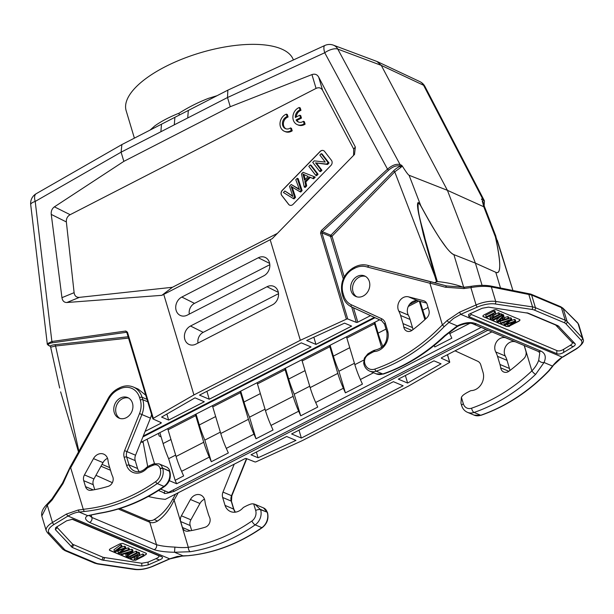 <?xml version="1.0" encoding="UTF-8"?>
<svg xmlns="http://www.w3.org/2000/svg" width="614" height="614" viewBox="0 0 614 614"><rect width="100%" height="100%" fill="white"/><g stroke="black" fill="none" stroke-linecap="round" stroke-linejoin="round"><path stroke-width="0.92" d="M315.573 162.871L320.976 169.871L319.61 171.275L312.733 162.365L314.199 160.86L325.243 162.058L319.848 155.066L321.206 153.661L328.083 162.572L326.625 164.076L315.573 162.871L327.577 164.475L329.035 162.971L322.158 154.06L321.206 153.661M319.61 171.275L320.562 171.674L321.928 170.278L320.976 169.871M321.928 170.278L316.525 163.27M326.625 164.076L327.577 164.475M328.083 162.572L329.035 162.971M310.239 164.92L317.116 173.839L315.696 175.297L308.819 166.386L310.239 164.92L311.191 165.327L318.067 174.238L317.116 173.839M315.696 175.297L316.64 175.696L318.067 174.238M306.094 175.55L302.963 174.069L304.529 180.201L308.174 176.456L305.434 175.266M305.235 179.48L303.907 174.476M304.859 181.583L305.757 185.497L304.245 187.047L301.505 173.892L303.04 172.319L314.314 176.717L312.695 178.375L309.356 176.97L304.859 181.583L305.81 181.982L310.308 177.369M304.245 187.047L305.196 187.447L306.708 185.896L305.757 185.497M306.708 185.896L305.81 181.982M312.695 178.375L313.639 178.781L315.266 177.116L314.314 176.717M291.136 186.472L294.574 196.979L293.124 198.468L283.399 192.489L284.858 190.985L290.998 195.152A47.708 39.687 112.9 0 1 292.863 196.511L289.478 186.242L291.197 184.476L299.486 189.703L295.794 179.756L297.23 178.29L301.152 190.225L299.778 191.637L292.272 187.17M292.272 187.178L291.128 186.479L292.08 186.879L292.571 188.245L295.526 197.378L294.574 196.979M299.778 191.637L300.73 192.036L302.103 190.632L298.174 178.689L297.23 178.29M301.152 190.225L302.103 190.632M299.271 189.181L291.197 184.476M292.694 196.073A47.708 39.687 -67.1 0 0 291.949 195.551L284.858 190.985M293.124 198.468L294.075 198.867L295.526 197.378M330.9 165.481A3.715 3.093 -67.1 0 0 331.46 160.346L324.583 151.435A3.715 3.093 -67.1 0 0 323.509 150.599A3.715 3.093 -67.1 0 0 320.101 151.474L282.286 190.302A3.715 3.093 -67.1 0 0 281.734 195.436L288.603 204.347A3.715 3.093 -67.1 0 0 289.685 205.183A3.715 3.093 -67.1 0 0 293.093 204.308L330.9 165.481M289.731 205.206A3.715 3.093 112.9 0 1 288.703 204.385L281.826 195.475A3.715 3.093 112.9 0 1 282.386 190.34L320.193 151.512A3.715 3.093 112.9 0 1 323.555 150.614M300.515 117.688L296.094 119.953A6.493 5.403 -67.1 0 0 298.373 122.025A6.493 5.403 -67.1 0 0 303.4 121.288L304.153 123.79A9.294 7.736 112.9 0 1 297.268 124.634A9.294 7.736 112.9 0 1 293.277 119.976A9.294 7.736 112.9 0 1 299.264 107.496L300.008 109.967A6.493 5.403 -67.1 0 0 295.349 117.481L299.77 115.209L300.515 117.688L301.459 118.088L297.046 120.359L296.094 119.953M299.77 115.209L300.722 115.609L301.459 118.088M296.278 116.998A6.493 5.403 112.9 0 1 300.96 110.367L300.008 109.967M299.264 107.496L300.215 107.895L300.96 110.367M304.153 123.79L305.104 124.189A9.294 7.736 -67.1 0 1 303.439 125.041A9.294 7.736 -67.1 0 1 298.22 125.033L297.268 124.634M303.4 121.288L304.352 121.687L305.104 124.189M298.864 122.194A6.493 5.403 112.9 0 1 297.046 120.359M290.514 127.919L291.266 130.421A9.294 7.736 112.9 0 1 284.374 131.273A9.294 7.736 112.9 0 1 280.383 126.607A9.294 7.736 112.9 0 1 286.377 114.135L287.114 116.606A6.493 5.403 -67.1 0 0 282.701 125.402A6.493 5.403 -67.1 0 0 285.487 128.656A6.493 5.403 -67.1 0 0 290.514 127.919L291.466 128.326L292.21 130.828L291.266 130.421M285.971 128.833A6.493 5.403 112.9 0 1 283.653 125.801A6.493 5.403 112.9 0 1 288.066 117.005L287.114 116.606M286.377 114.135L287.329 114.534L288.066 117.005M284.374 131.273L285.326 131.672A9.294 7.736 -67.1 0 0 290.552 131.68A9.294 7.736 -67.1 0 0 292.21 130.828M278.518 293.669L203.203 332.351L190.509 326.019L267.013 286.73L278.349 292.387M197.992 343.065A8.995 7.483 112.9 0 1 203.203 332.351M190.509 326.019A10.261 8.535 -67.1 0 0 184.407 335.996A10.261 8.535 -67.1 0 0 189.864 344.753A10.261 8.535 -67.1 0 0 195.935 344.116L272.439 304.828A10.261 8.535 -67.1 0 0 278.487 295.641A10.261 8.535 -67.1 0 0 274.32 286.615A10.261 8.535 -67.1 0 0 267.013 286.73M263.751 275.855A10.261 8.535 -67.1 0 0 269.792 266.668A10.261 8.535 -67.1 0 0 265.632 257.642A10.261 8.535 -67.1 0 0 258.325 257.757L181.821 297.046A10.261 8.535 -67.1 0 0 175.719 307.023A10.261 8.535 -67.1 0 0 181.176 315.78A10.261 8.535 -67.1 0 0 187.247 315.143L263.751 275.855M269.83 264.695L194.508 303.377L181.821 297.046M189.296 314.092A8.995 7.483 112.9 0 1 194.508 303.377M143.269 436.024L374.325 317.369M158.389 433.415L159.187 436.017L161.091 436.823L159.878 432.655M154.482 463.578L147.068 439.225M140.652 442.525L379.621 319.802M409.415 304.506L416.906 300.66M227.855 90.151L188.329 110.443L187.723 117.965L174.292 124.834L174.898 117.32L121.887 144.574L121.096 152.18L123.851 161.367L230.265 106.713L227.51 97.534L227.848 90.151L324.829 45.482A11.152 3.438 -114.7 0 0 324.729 52.75L387.503 169.142L321.26 230.641L320.539 233.074L321.92 232.89L322.319 231.685L321.26 230.641M217.08 95.684L208.484 98.347C198.13 102.354 188.337 107.297 179.104 113.176L179.165 115.125M150.069 130.091L154.805 125.916C161.229 121.303 169.326 117.059 179.104 113.176M293.377 59.965A87.38 34.161 163.3 0 0 165.174 66.757A87.38 34.161 163.3 0 0 126.154 110.704L134.389 138.15M220.342 432.149L204.83 440.115L211.308 461.72L209.274 457.123A55.774 21.958 -117.2 0 1 203.725 442.257L176.057 456.471L168.067 429.823L195.736 415.617L203.725 442.257M196.027 414.089L199.289 424.965A63.211 24.89 62.8 0 0 204.83 440.115M240.435 392.661L248.424 419.308L220.756 433.515L212.759 406.875L240.435 392.661A55.774 21.958 -117.2 0 1 240.082 391.463M212.413 405.677A55.774 21.958 62.8 0 0 212.759 406.875M265.041 409.193L249.522 417.167L256.007 438.764L253.966 434.167A55.774 21.958 -117.2 0 1 248.424 419.308M240.719 391.133L243.981 402.009A63.211 24.89 62.8 0 0 249.522 417.167M285.126 369.712L293.124 396.352L265.455 410.559L257.458 383.919L285.126 369.712A55.774 21.958 -117.2 0 1 284.773 368.515M257.105 382.722A55.774 21.958 62.8 0 0 257.458 383.919M309.74 386.244L294.221 394.211L300.699 415.808L298.665 411.219A55.774 21.958 -117.2 0 1 293.124 396.352M285.418 368.185L288.68 379.053A63.211 24.89 62.8 0 0 294.221 394.211M329.825 346.757L337.815 373.396L310.147 387.611L302.157 360.971L329.825 346.757A55.774 21.958 -117.2 0 1 329.472 345.559M301.804 359.766A55.774 21.958 62.8 0 0 302.157 360.971M354.431 363.288L338.92 371.255L345.398 392.86L343.356 388.263A55.774 21.958 -117.2 0 1 337.815 373.396M330.109 345.229L333.371 356.105A63.211 24.89 62.8 0 0 338.92 371.255M363.772 360.073L354.846 364.655L346.849 338.015L374.517 323.808L381.632 347.501M346.496 336.817A55.774 21.958 62.8 0 0 346.849 338.015M374.517 323.808A55.774 21.958 -117.2 0 1 374.172 322.603M374.809 322.273L378.07 333.149A63.211 24.89 62.8 0 0 382.821 346.426M419.316 301.182L424.865 319.671M420.122 301.39L422.77 310.193A63.211 24.89 62.8 0 0 425.709 318.889M167.714 428.626A55.774 21.958 62.8 0 0 168.067 429.823M195.736 415.617A55.774 21.958 -117.2 0 1 195.382 414.419M175.65 455.104L168.643 458.696A63.211 24.89 62.8 0 1 163.101 443.538L161.091 436.823M168.643 458.696L175.128 480.301L176.663 483.763L169.287 480.655M176.057 456.471A55.774 21.958 62.8 0 0 181.598 471.329L183.64 475.927L175.128 480.301M220.756 433.515A55.774 21.958 62.8 0 0 226.297 448.381L228.339 452.971L211.308 461.72M265.455 410.559A55.774 21.958 62.8 0 0 270.997 425.425L273.03 430.023L256.007 438.764M310.147 387.611A55.774 21.958 62.8 0 0 315.688 402.477L317.73 407.067L300.699 415.808M354.846 364.655A55.774 21.958 62.8 0 0 360.387 379.521L362.429 384.118L345.398 392.86M434.313 345.367L434.789 346.956L434.152 345.505M449.202 332.304A55.774 21.958 62.8 0 0 449.778 333.617L451.82 338.207L434.789 346.956M481.199 327.377L176.663 483.763M160.668 489.097L168.497 492.397L485.95 329.38M487.93 330.209L174.1 491.369C166.755 493.502 163.454 494.009 164.207 492.896L158.512 490.494M147.705 466.594L142.962 441.336M110.505 470.247L100.988 466.233M102.016 464.368L109.714 467.615M375.062 317.707L142.901 436.93M166.87 414.051L168.65 420.068L161.589 417.09L195.014 397.849L204.301 401.763L168.65 420.068M315.964 344.416L306.678 340.501L344.554 323.133L351.615 326.111L315.964 344.416L313.838 337.216M258.072 457.775L251.011 454.797L286.661 436.493L295.948 440.407L258.072 457.775L256.383 452.042M433.975 360.84L441.036 363.818L407.612 383.059L398.325 379.145L433.975 360.84M405.386 375.522L407.612 383.059M206.903 391.31L209.236 399.223L199.496 395.117L301.282 342.85L311.022 346.956L209.236 399.223M291.604 433.952L393.382 381.685L403.129 385.792L301.344 438.058L291.604 433.952M299.01 430.145L301.344 438.058M491.883 331.882L441.827 357.586A1.113 0.437 163.3 0 0 441.328 358.146A1.113 0.437 163.3 0 0 441.474 358.292L449.586 361.93A1.113 0.437 -16.7 0 1 449.732 362.076A1.113 0.437 -16.7 0 1 449.318 362.59L408.701 385.976L302.28 440.622L256.253 461.728A1.113 0.437 -16.7 0 1 254.879 461.92L246.298 458.52A1.113 0.437 163.3 0 0 244.825 458.75L165.281 499.359A139.063 54.37 -16.7 0 1 148.342 496.473M128.618 398.033A11.152 9.279 112.9 0 0 118.632 401.832A11.152 9.279 112.9 0 0 116.138 413.337A11.152 9.279 -67.1 0 0 119.999 418.464M114.235 412.531A11.152 9.279 -67.1 0 0 119.024 418.126A11.152 9.279 -67.1 0 0 129.585 415.125A11.152 9.279 -67.1 0 0 132.478 403.168A11.152 9.279 -67.1 0 0 127.697 397.573A11.152 9.279 -67.1 0 0 117.128 400.566A11.152 9.279 -67.1 0 0 114.235 412.531M160.5 422.325L160.799 423.322A1.113 0.437 163.3 0 0 161.298 422.762A1.113 0.437 163.3 0 0 161.152 422.616L153.04 418.978A1.113 0.437 -16.7 0 1 152.894 418.832A1.113 0.437 -16.7 0 1 153.3 418.326L193.924 394.932L300.346 340.286L346.373 319.18A1.113 0.437 -16.7 0 1 347.747 318.988L356.327 322.388A1.113 0.437 163.3 0 0 357.801 322.158L370.526 315.619M128.265 336.748L55.053 344.684C52.505 344.984 50.847 345.459 50.072 346.096L49.634 345.897C47.278 344.546 48.23 343.502 52.489 342.773L126.407 332.297L127.205 332.88L127.474 332.22L153.3 418.326M126.998 332.573L126.407 332.297L127.205 332.88L127.474 332.22L125.793 331.023L51.875 341.499L47.27 343.756C46.986 344.147 47.631 344.838 49.204 345.828L50.125 346.258M78.508 451.927L60.64 391.87M50.571 346.749L59.673 388.017M51.085 347.071L55.582 346.004L55.053 344.684M51.2 349.765L51.062 349.143M160.799 423.322L145.142 431.366M137.912 555.064L131.219 558.502L130.398 558.149L138.91 553.782L139.792 554.15L136.515 559.024L143.2 555.586L144.021 555.939L135.51 560.306L134.627 559.937L137.912 555.064M134.627 559.937L134.136 558.295L135.471 556.315M144.021 555.939L143.53 554.296L142.709 553.951L143.2 555.586M138.457 556.13L142.709 553.951M139.792 554.15L139.301 552.516L138.419 552.139L138.91 553.782M130.398 558.149L130.03 556.936M137.283 552.73L138.419 552.139M137.406 553.145L128.894 557.52L128.034 557.159L136.546 552.784L137.406 553.145L136.914 551.51L136.055 551.142L136.546 552.784M128.034 557.159L127.766 556.276M129.83 554.342L136.055 551.142M128.257 552.7L128.694 554.166L126.499 553.237L131.68 551.572M128.694 554.166L131.688 551.572M130.206 552.101L130.375 552.669M125.333 553.605L122.04 554.626L121.127 554.242L132.133 550.927L133.061 551.311L127.205 556.806L126.223 556.391L128.042 554.749L125.333 553.605M126.223 556.391L125.732 554.757L126.469 554.089M133.061 551.311L132.57 549.676L131.642 549.284L127.973 550.39M132.133 550.927L131.642 549.284M121.127 554.242L120.735 552.938M122.201 551.856L128.694 549.469L129.554 549.837L119.262 553.46L118.433 553.107L124.35 548.601L115.294 551.786L114.419 551.418L121.211 546.314L122.094 546.69L117.497 549.967A38.152 14.913 -16.7 0 1 116.031 550.981L124.88 547.865L125.916 548.302L120.029 552.669L122.201 551.848L122.032 551.288M118.433 553.107L117.942 551.472L119.415 550.344M129.554 549.837L129.063 548.195L128.203 547.834L125.003 549.008M128.694 549.469L128.203 547.834M125.916 548.302L125.425 546.66L124.389 546.222L121.173 547.343M124.88 547.865L124.389 546.222M117.896 550.298L117.742 549.791M122.094 546.69L121.603 545.048L120.72 544.679L113.928 549.776L114.419 551.418M121.211 546.314L120.72 544.679M143.899 555.532L145.05 554.941L143.952 555.693M134.666 559.953A2.978 1.167 -16.7 0 1 132.586 559.922L109.776 550.298A2.978 1.167 -16.7 0 1 109.392 549.983M145.104 555.102A2.978 1.167 163.3 0 0 146.431 553.605A2.978 1.167 163.3 0 0 146.017 553.214L123.199 543.597A2.978 1.167 163.3 0 0 119.246 544.204L110.735 548.571A2.978 1.167 163.3 0 0 109.407 550.067A2.978 1.167 163.3 0 0 109.822 550.466L132.632 560.083A2.978 1.167 163.3 0 0 134.942 560.068M146.401 553.529A2.978 1.167 -16.7 0 1 145.05 554.941M71.945 519.183L157.928 555.394C159.747 556.192 159.064 557.297 155.895 558.702L148.089 562.117L141.78 563.245L103.16 557.343L72.736 544.288L57.294 527.626L57.041 526.589M66.627 520.795L72.521 519.244L73.496 519.528L161.536 556.652C163.324 557.458 162.649 558.556 159.502 559.96L148.143 564.934L141.834 566.054L101.985 559.976L72.245 547.435L55.321 529.583L55.697 527.603L66.627 520.795M107.749 399.837L108.148 400.198A20.454 17.015 112.9 0 1 118.241 389.675A1.857 0.744 63.8 0 1 118.372 388.409L119.876 387.664A1.857 0.744 63.8 0 0 119.745 388.931L118.241 389.675M147.053 399.369L142.072 397.273A20.454 17.015 -67.1 0 0 133.292 387.012L138.158 389.061L145.825 395.278M119.745 388.931A18.589 15.465 112.9 0 1 139.601 397.649A1.857 0.729 163.3 0 1 142.072 397.273L142.801 399.706A1.857 0.729 -16.7 0 0 140.33 400.09A18.589 15.465 112.9 0 1 139.516 413.56L124.596 450.645L126.983 451.612A7.437 6.186 -67.1 0 0 126.661 457.008L129.032 464.898L126.568 465.305A14.874 12.372 -67.1 0 0 146.93 468.336A1.857 1.55 112.9 0 1 147.483 467.906A1.857 0.729 62.8 0 1 147.583 466.655L149.509 465.665A1.857 0.729 62.8 0 0 149.409 466.916A35.328 29.388 112.9 0 1 152.648 465.473A1.857 0.806 69.2 0 1 152.94 464.138L153.815 463.8A1.857 0.806 69.2 0 0 153.523 465.136A6.693 5.572 112.9 0 1 160.154 468.505A1.857 0.729 163.3 0 1 162.626 468.121L169.28 470.93L169.149 469.265L167.407 467.4L158.957 463.831A8.55 7.115 112.9 0 1 162.626 468.121L169.364 471.23A3.715 1.451 -16.7 0 1 169.886 471.721C171.237 477.669 169.495 482.558 164.667 486.403A3.715 1.251 -124.8 0 1 163.938 486.38L157.284 483.579A1.857 0.622 -124.8 0 1 155.634 481.66A175.167 145.725 112.9 0 1 83.258 509.29L84.264 511.485A177.024 147.276 -67.1 0 0 157.284 483.579A12.272 10.208 112.9 0 0 162.718 468.421A1.857 0.729 163.3 0 0 160.246 468.804L160.154 468.505M126.568 465.305L124.189 457.384A1.857 0.729 163.3 0 1 126.661 457.008L135.218 460.615A7.437 6.186 112.9 0 1 135.54 455.22L150.461 418.142A20.454 17.015 -67.1 0 0 151.604 414.527M147.583 466.655L146.5 467.5C142.609 471.422 138.611 472.603 134.497 471.053A13.017 10.829 -67.1 0 1 129.032 464.898L137.582 468.505L135.218 460.615M139.209 471.629A13.017 10.829 112.9 0 1 137.582 468.505M98.992 513.243A3.715 1.834 80.9 0 0 99.545 513.319L87.756 515.668L98.992 513.243A177.024 147.276 -67.1 0 0 163.938 486.38A12.272 10.208 -67.1 0 0 169.364 471.23L169.28 470.93M41.806 516.013L46.211 530.703L47.27 532.522A1.857 1.681 -42.8 0 0 49.128 532.898A16.732 6.539 -16.7 0 1 54.132 524.41A1.857 0.944 -121.1 0 1 52.482 522.483L66.358 514.102L68 516.029C72.598 513.504 76.359 512.199 79.283 512.099L84.264 511.485M66.358 514.102L78.254 509.996L79.283 512.099L87.756 515.668C84.341 517.51 84.932 519.766 89.514 522.437A3.715 3.093 -67.1 0 0 91.87 517.456L91.133 514.992M47.124 504.14C42.811 508.377 41.046 512.337 41.821 516.021L47.278 505.145L52.136 499.973L63.012 483.594L70.464 467.054L83.258 509.29M47.562 504.048L47.278 505.13L52.482 522.483A18.589 7.268 -16.7 0 0 46.211 530.703M233.796 509.167L225.031 505.383A13.017 10.829 -67.1 0 0 230.496 511.531A13.017 10.829 -67.1 0 0 242.845 508.008A3.715 3.093 112.9 0 1 243.942 507.149L245.869 506.159A37.185 30.938 112.9 0 1 249.276 504.639L250.151 504.301A8.55 7.115 112.9 0 1 253.72 503.94L255.677 510.464A8.55 7.115 112.9 0 1 251.893 521.025A173.302 144.183 112.9 0 1 188.306 547.32A3.715 1.834 80.9 0 0 190.24 551.717L174.537 552.262L183.003 555.831L189.043 555.639L177.339 556.438L169.571 558.855L153.016 566.1A1.857 0.507 66.4 0 0 153.27 566.162L169.825 558.917L183.317 555.823M154.145 549.691A3.715 3.093 -67.1 0 0 156.509 544.71C161.137 546.007 167.269 546.798 174.89 547.097L174.537 552.262C165.987 552.109 159.195 551.257 154.145 549.691L89.514 522.437M89.26 515.545L91.87 517.456L156.509 544.71L149.778 522.276C151.996 523.151 154.582 522.744 157.537 521.071C164.199 516.481 169.733 509.49 174.138 500.103L172.787 499.098L175.389 494.408M85.507 486.633A6.693 5.572 -67.1 0 0 88.385 489.995A6.693 5.572 -67.1 0 0 91.033 490.294A156.57 130.26 -67.1 0 0 108.225 486.326A6.693 5.572 -67.1 0 0 112.638 476.464A33.463 27.845 112.9 0 1 111.426 473.317L108.985 465.189A27.891 23.202 112.9 0 1 108.01 460.393A9.294 7.736 -67.1 0 0 103.697 454.13A9.294 7.736 -67.1 0 0 93.481 458.62L84.44 474.921A6.693 5.572 -67.1 0 0 83.719 480.67L85.507 486.633L93.29 489.918M84.44 474.921L93.942 478.928A6.693 5.572 112.9 0 0 93.228 484.676L94.717 489.657M93.942 478.928L102.991 462.626A9.294 7.736 112.9 0 1 107.527 458.32M234.21 464.199L222.989 492.09A7.437 6.186 -67.1 0 0 222.667 497.486L231.217 501.093A7.437 6.186 112.9 0 1 231.539 495.698L246.467 458.62A20.454 17.015 -67.1 0 0 246.475 458.589M225.031 505.383L222.667 497.486M178.06 493.042L174.138 500.103L188.306 547.32C184.231 547.726 179.756 547.657 174.89 547.097M253.72 503.94L255.056 504.355L260.62 509.704L267.182 512.206A8.55 7.115 -67.1 0 0 263.513 507.916L267.443 512.452A1.857 0.729 163.3 0 0 267.182 512.206L260.528 509.405M191.668 530.534L190.179 525.553A6.693 5.572 112.9 0 1 190.9 519.812L199.941 503.503A9.294 7.736 112.9 0 1 204.485 499.197M181.391 515.798A6.693 5.572 -67.1 0 0 180.669 521.547L182.465 527.518A6.693 5.572 -67.1 0 0 185.336 530.872A6.693 5.572 -67.1 0 0 187.984 531.179A156.57 130.26 -67.1 0 0 205.176 527.211A6.693 5.572 -67.1 0 0 209.589 517.341A33.463 27.845 112.9 0 1 208.376 514.194L205.943 506.074A27.891 23.202 112.9 0 1 204.961 501.27A9.294 7.736 -67.1 0 0 200.648 495.007A9.294 7.736 -67.1 0 0 190.432 499.497L181.391 515.798L190.9 519.812M482.305 201.031L482.781 201.016L484.001 205.375M365.476 276.4A11.152 9.279 -67.1 0 0 355.498 280.199A11.152 9.279 -67.1 0 0 352.996 291.696A11.152 9.279 -67.1 0 0 356.864 296.831M351.101 290.898A11.152 9.279 -67.1 0 0 355.882 296.493A11.152 9.279 -67.1 0 0 366.451 293.492A11.152 9.279 -67.1 0 0 369.344 281.527A11.152 9.279 -67.1 0 0 364.555 275.932A11.152 9.279 -67.1 0 0 353.986 278.933A11.152 9.279 -67.1 0 0 351.101 290.898M492.305 317.806L498.99 314.368L499.819 314.713L491.3 319.088L490.425 318.72L493.694 313.846L487.009 317.284L486.188 316.931L494.7 312.564L495.582 312.933L492.305 317.806M494.247 314.913L498.499 312.733L498.99 314.368M495.582 312.933L495.091 311.29L494.209 310.922L494.7 312.564M486.188 316.931L485.697 315.297L494.209 310.922M490.425 318.72L489.926 317.077L491.261 315.097M499.819 314.713L499.32 313.079L498.499 312.733M492.804 319.725L501.323 315.35L502.183 315.711L493.664 320.086L492.804 319.725L492.443 318.505M499.689 314.299L500.832 313.716L501.323 315.35M502.183 315.711L501.684 314.076L500.832 313.716M501.515 318.704L503.718 319.633L498.53 321.299L501.515 318.704M504.885 319.265L508.169 318.244L509.083 318.628L498.077 321.943L497.156 321.559L503.012 316.064L503.987 316.479L502.168 318.121L504.885 319.265L504.386 317.622L507.678 316.601L508.169 318.244M503.25 317.146L504.386 317.622M503.987 316.479L503.495 314.836L502.521 314.422L501.953 314.959M503.012 316.064L502.521 314.422M497.156 321.559L496.665 319.917L499.896 316.885M509.083 318.628L508.592 316.985L507.678 316.601M514.916 321.084L515.791 321.452L509.006 326.556L508.123 326.18L512.713 322.895A38.152 14.913 -16.7 0 1 514.187 321.889L505.33 325.006L504.294 324.568L510.188 320.201L501.523 323.401L500.656 323.033L510.955 319.41L511.777 319.764L505.867 324.269L514.916 321.084L514.425 319.449L510.303 320.884M511.777 319.764L511.285 318.121L510.457 317.776L508.983 318.29M510.955 319.41L510.457 317.776M500.656 323.033L500.164 321.398L501.753 320.838M504.294 324.568L503.802 322.926L504.716 322.227M508.546 323.885L507.632 324.545L508.123 326.18M515.791 321.452L515.299 319.817L514.425 319.449M508.438 326.31A2.978 1.167 163.3 0 1 506.128 326.326L483.318 316.709A2.978 1.167 163.3 0 1 482.896 316.31A2.978 1.167 163.3 0 1 484.223 314.821L492.743 310.446A2.978 1.167 163.3 0 1 496.695 309.84L519.505 319.457A2.978 1.167 163.3 0 1 519.92 319.848A2.978 1.167 163.3 0 1 518.592 321.345L510.18 325.666M519.889 319.771A2.978 1.167 -16.7 0 1 518.546 321.183L510.978 325.067M508.162 326.195A2.978 1.167 -16.7 0 1 506.082 326.164L483.264 316.54A2.978 1.167 -16.7 0 1 482.88 316.225M526.751 312.818L555.624 324.99L572.033 342.297C572.762 343.134 572.164 344.147 570.245 345.329L563.706 349.282C561.004 350.886 558.709 351.308 556.829 350.548L471.399 314.529L470.416 313.416M563.69 352.398C560.989 353.994 558.702 354.416 556.814 353.664L468.774 316.548L468.628 314.429L482.167 308.266L488.475 307.138L528.332 313.224L558.065 325.765L574.988 343.617C575.717 344.462 575.126 345.467 573.207 346.649L563.69 352.398L563.706 349.282M527.84 313.048L527.288 312.91M461.39 397.296L463.347 403.82A3.715 1.451 -16.7 0 0 461.69 405.685L460.953 403.229L461.39 397.296A8.55 7.115 112.9 0 1 464.192 394.388L465.005 393.85A37.185 30.938 112.9 0 1 468.298 391.939L470.224 390.949A3.715 3.093 112.9 0 1 471.475 390.596A13.017 10.829 -67.1 0 0 483.164 372.821L480.793 364.923A7.437 6.186 -67.1 0 0 477.753 361.262L455.028 350.809M535.638 374.348A3.715 0.959 -133.4 0 1 531.893 370.879A173.302 144.183 112.9 0 1 471.613 408.187A3.715 1.65 70.9 0 0 474.069 412.454L480.724 415.256A1.857 0.829 70.9 0 0 481.054 415.287L474.123 415.141A12.272 10.208 -67.1 0 0 480.724 415.256A177.024 147.276 112.9 0 0 548.755 370.733L552.516 366.074L544.05 362.498L535.638 374.348A177.024 147.276 112.9 0 1 474.069 412.454A12.272 10.208 112.9 0 1 467.477 412.332L474.123 415.141M481.054 415.287C506.304 406.399 529.007 391.54 549.146 370.71L548.755 370.733M442.395 324.959L429.854 283.046L445.396 287.229L463.839 288.549L470.877 287.605C478.72 286.216 485.551 285.994 491.369 286.938L531.632 295.042L561.403 307.599A1.857 1.55 -67.1 0 0 560.605 306.662L562.9 308.144L578.05 323.501L582.402 338.007L567.09 321.475A1.857 1.681 137.2 0 1 565.87 323.77A16.732 6.539 -16.7 0 0 564.166 322.649A1.857 1.55 112.9 0 0 565.195 320.224L561.403 307.599L563.284 308.788L567.09 321.475A18.589 7.268 163.3 0 0 565.195 320.224L535.423 307.675A18.589 7.268 163.3 0 0 532.561 306.916L495.713 301.451A18.589 7.268 163.3 0 0 476.08 304.951L459.525 312.196L447.038 320.615A177.953 156.386 124.8 0 1 442.395 324.959L444.198 326.648L453.477 318.459L460.746 314.345L562.309 357.171C557.988 359.727 554.45 363.557 552.516 366.074L562.309 357.171L576.185 348.79A1.857 0.944 58.9 0 0 576.653 348.744C582.233 344.592 584.39 341.422 583.116 339.22A18.589 7.268 -16.7 0 0 582.402 338.007A1.857 1.681 137.2 0 1 581.182 340.302A16.732 6.539 -16.7 0 1 576.185 348.79M577.544 322.726L578.703 324.537L583.116 339.22M459.525 312.196L460.746 314.345L477.301 307.1A16.732 6.539 -16.7 0 1 494.968 303.945A1.857 1.312 98.4 0 0 495.713 301.451L491.361 286.945L489.926 286.024M564.166 322.649L534.395 310.093A1.857 1.55 112.9 0 0 535.423 307.675L531.632 295.042A1.857 1.55 -67.1 0 0 530.834 294.106L490.471 285.971C484.753 285.042 478.367 285.157 471.322 286.301M477.301 307.1A1.857 0.507 -113.6 0 1 476.08 304.951L470.877 287.605L471.529 286.324M368.853 265.685L446.608 285.94L464.361 287.206L471.414 286.277M457.138 326.648L445.096 335.912A3.715 0.959 -133.4 0 1 444.39 335.873L457.269 325.911L457.138 326.648L458.827 325.719C466.172 323.079 471.076 322.55 473.54 324.146L538.171 351.4L539.79 352.781L538.708 360.264C540.028 362.022 541.809 362.767 544.05 362.498C546.383 357.072 545.332 353.265 540.896 351.078A3.715 3.093 112.9 0 1 538.209 351.415M447.038 320.615L448.796 322.342L457.269 325.911C464.698 322.35 471.03 321.659 476.264 323.831L540.896 351.078M538.708 360.264C537.334 364.025 535.063 367.563 531.893 370.879L524.287 345.544M515.637 341.898L514.969 341.722A9.294 7.736 112.9 0 0 506.189 345.644A9.294 7.736 112.9 0 0 505.245 355.959A27.891 23.202 -67.1 0 1 507.026 360.341L509.459 368.469L499.957 364.463A33.463 27.845 112.9 0 1 500.709 367.847A6.693 5.572 -67.1 0 0 503.764 372.007A6.693 5.572 -67.1 0 0 509.067 371.155A156.57 130.26 -67.1 0 0 523.734 358.753A6.693 5.572 -67.1 0 0 525.876 351.162L524.179 345.498M506.136 337.892L505.468 337.715A9.294 7.736 -67.1 0 0 496.68 341.63A9.294 7.736 -67.1 0 0 495.736 351.952A27.891 23.202 112.9 0 1 497.517 356.335L499.957 364.463M509.95 370.488A33.463 27.845 -67.1 0 0 509.459 368.469M429.854 283.046L431.212 281.803L446.555 285.932M368.907 265.693C364.163 264.127 359.397 264.596 354.593 267.098A1.857 0.721 61.8 0 0 354.524 268.333A20.454 17.015 112.9 0 1 367.387 267.067L368.937 265.708L431.059 281.765M385.362 323.263A9.294 7.736 -67.1 0 0 381.563 318.689A1.857 1.028 114.7 0 0 381.739 320.777L384.533 324.2A1.857 0.729 163.3 0 1 385.362 323.263L387.741 331.184L387.165 332.343M400.566 315.458L403.007 323.586A33.463 27.845 112.9 0 1 403.751 326.97A6.693 5.572 -67.1 0 0 406.813 331.123A6.693 5.572 -67.1 0 0 412.117 330.271A156.57 130.26 -67.1 0 0 426.784 317.875A6.693 5.572 -67.1 0 0 428.925 310.277L427.137 304.314A6.693 5.572 -67.1 0 0 424.266 300.96A6.693 5.572 -67.1 0 0 423.622 300.745L408.517 296.838A9.294 7.736 -67.1 0 0 399.729 300.753A9.294 7.736 -67.1 0 0 398.785 311.068A27.891 23.202 112.9 0 1 400.566 315.458L410.075 319.464L412.508 327.592A33.463 27.845 -67.1 0 1 412.999 329.603M403.007 323.586L412.508 327.592M410.075 319.464A27.891 23.202 -67.1 0 0 408.295 315.082A9.294 7.736 112.9 0 1 409.231 304.759A9.294 7.736 112.9 0 1 418.019 300.845L426.6 303.063M347.747 318.988L321.92 232.89L330.547 236.467A1.113 0.913 112.5 0 1 330.869 235.231L332.021 236.229A1.113 0.437 -16.7 0 1 330.547 236.467L343.272 278.879M388.562 170.185C392.868 166.578 396.629 165.197 399.86 166.049L400.313 166.24C397.872 167.231 395.631 168.766 393.574 170.845L330.869 235.231L322.319 231.693L388.562 170.185L387.503 169.142C392.331 165.082 396.529 163.577 400.113 164.636L337.784 49.097A11.152 4.943 151.7 0 0 324.729 52.75L227.51 97.534L187.723 117.965M401.702 165.289L402.17 166.187L401.702 165.289L400.113 164.644L399.86 166.049M418.272 202.482L420.774 205.667L409.077 175.266L447.414 190.332L475.413 263.145L453.884 254.633C449.156 252.584 440.338 241.885 420.767 205.675L420.69 205.69M376.896 61.454L333.41 45.167A11.152 9.294 110.5 0 1 337.784 49.097L381.279 65.383L447.414 190.332L483.771 206.757L482.243 200.893M409.077 175.266C408.203 174.89 405.915 171.782 402.224 165.933M401.679 165.742L400.313 166.24L400.666 167.553L394.725 171.843L434.804 276.077L423.499 234.993L418.863 214.647C417.29 206.972 417.09 202.919 418.28 202.497C416.975 212.644 422.493 226.85 425.08 238.869L435.648 275.893L434.804 276.077L436.5 281.742L437.345 281.55A139.063 54.37 -16.7 0 1 463.363 287.306M436.5 281.742L434.605 282.716M402.17 166.187L400.666 167.553M463.731 287.459L453.884 254.633C452.457 254.334 450.031 252.108 446.601 247.949L439.731 238.378C431.796 225.868 430.015 222.713 420.682 205.69L418.28 202.49M483.771 206.757L495.544 237.257C499.681 256.452 500.525 265.593 499.121 270.667C498.407 272.493 497.294 273.038 495.774 272.294L475.413 263.145L482.074 285.349M495.552 237.257L495.268 234.955L495.46 237.165C499.389 255.286 500.61 266.453 499.121 270.674C498.522 272.547 497.409 273.092 495.774 272.294L500.494 288.004M497.309 240.327L512.928 290.445L495.36 235.101M495.928 236.405L495.49 235.354M481.622 199.412L481.553 198.959L483.034 199.604L484.515 201.054M112.354 482.673L96.997 475.789A139.063 54.37 -16.7 0 1 95.953 475.305M193.924 394.932L163.754 294.375L270.175 239.721L300.346 340.286M51.254 214.416L66.358 221.946L74.11 292.671C74.616 295.956 76.382 297.521 79.406 297.36L172.419 287.283L161.85 295.326L66.88 302.51C64.14 302.533 62.498 300.921 61.953 297.667L51.254 214.416C50.939 211.147 51.99 208.63 54.408 206.849L123.851 161.367M163.754 294.375L161.85 295.326M230.265 106.713L311.95 74.593C314.905 73.611 317.139 74.44 318.666 77.088L355.337 147.007L354.516 154.436L272.248 238.631L270.175 239.721M172.419 287.283L277.39 233.374M66.358 221.946C66.143 218.676 67.402 216.266 70.15 214.693L316.064 88.408C318.889 87.119 321.076 87.764 322.611 90.35L353.702 149.095L353.564 155.48M121.879 144.574L36.234 193.686A11.152 5.296 60.2 0 0 35.205 201.43A11.152 3.262 173.2 0 0 30.708 204.677L47.263 343.756M484.147 205.751L484.431 200.885L424.972 86.551A11.152 5.296 152.5 0 0 423.568 85.262A11.152 9.264 -64.8 0 0 419.822 81.601L377.533 61.722M482.781 201.016L483.034 199.604L423.568 85.262L381.279 65.383L376.919 61.461M52.489 342.773L51.883 341.499L35.205 201.43L121.096 152.18L160.883 131.749L161.49 124.243M304.644 176.778L303.692 176.379M291.619 187.846L292.571 188.245M296.217 187.408L297.168 187.807M290.998 195.152L291.949 195.551M269.653 263.406L258.325 257.757M199.289 424.965L215.667 416.553M243.981 402.009L260.359 393.597M288.68 379.053L305.058 370.641M333.371 356.105L349.757 347.693M378.07 333.149L385.999 329.081M408.279 306.47L418.825 301.052M422.77 310.193L428.081 307.468M163.101 443.538L170.968 439.501M209.274 457.123L181.598 471.329M253.966 434.167L226.297 448.381M298.665 411.219L270.997 425.425M343.356 388.263L315.688 402.477M373.581 372.744L360.387 379.521M469.733 323.363L449.778 333.617M173.133 490.018L174.1 491.369M165.043 490.939L164.214 492.896M141.734 441.965L143.177 442.571M447.422 354.715L449.586 361.93M126.407 332.297L125.793 331.023M78.884 451.244L55.582 346.004L128.664 338.084M72.498 519.375L73.496 519.528M55.321 529.583L57.294 527.626M72.736 544.288L71.27 546.79M72.245 547.435L73.711 544.925M103.16 557.343L101.985 559.976M103.451 560.359L104.626 557.735M141.78 563.245L141.834 566.054M148.143 564.934L148.089 562.117M155.895 558.702L159.502 559.96M161.536 556.652L157.928 555.394M153.523 465.136L152.648 465.473M149.409 466.916L147.483 467.906M146.493 467.5A1.857 0.391 41.8 0 0 146.93 468.336M134.497 471.053A13.017 10.829 -67.1 0 0 136.715 471.667M124.596 450.645A9.294 7.736 -67.1 0 0 124.189 457.384M139.516 413.56L150.461 418.142M135.54 455.22L126.983 451.612L141.911 414.534A20.454 17.015 112.9 0 0 142.801 399.706L147.782 401.809M140.33 400.09L139.601 397.649M160.246 468.804A10.415 8.665 112.9 0 1 155.634 481.66M83.274 509.382A177.953 136.807 104 0 1 78.254 509.996M54.132 524.41L68 516.029L169.817 558.901M47.27 532.522L62.59 549.054A1.857 1.681 -42.8 0 0 64.439 549.43L49.128 532.898M62.59 549.054L64.93 550.628A1.857 1.55 -67.1 0 0 66.143 550.551A16.732 6.539 -16.7 0 1 64.439 549.43M64.93 550.628L94.702 563.176A1.857 1.55 -67.1 0 0 95.922 563.107L66.143 550.551M94.702 563.176L97.726 563.982A1.857 1.312 -81.6 0 0 98.493 563.782A16.732 6.539 -16.7 0 1 95.922 563.107M97.726 563.982L134.581 569.454A1.857 1.312 -81.6 0 0 135.349 569.255L98.493 563.782M153.016 566.1A16.732 6.539 -16.7 0 1 135.349 569.255M267.443 512.613A1.857 0.729 163.3 0 0 267.443 512.452L267.535 512.751A1.857 0.729 163.3 0 0 267.274 512.506A12.272 10.208 -67.1 0 1 261.84 527.664L255.186 524.855A12.272 10.208 -67.1 0 0 260.62 509.704A3.715 1.451 -16.7 0 0 255.677 510.464M188.82 555.57A177.024 147.276 -67.1 0 0 261.84 527.664A1.857 0.622 55.2 0 0 262.201 527.672C239.099 543.62 214.716 552.938 189.043 555.616M157.537 521.071L154.229 519.505C152.709 520.565 150.691 520.864 148.181 520.411L119.96 508.515M118.318 509.014L149.778 522.276A3.715 3.093 -67.1 0 0 148.181 520.411M93.228 484.676L83.719 480.67M93.481 458.62L102.991 462.626M70.756 467.615L108.148 400.198M62.843 483.072L63.012 483.594M52.359 498.936L52.136 499.973M246.137 458.474L246.751 458.742L231.831 495.828L222.989 492.09M231.831 495.828L231.478 501.339A1.857 0.729 163.3 0 0 231.217 501.093L233.589 508.983A13.017 10.829 -67.1 0 0 235.262 512.176M190.24 551.717A177.024 147.276 -67.1 0 0 255.186 524.855A3.715 1.251 55.2 0 1 251.893 521.025M190.179 525.553L180.669 521.547M190.248 530.795L182.465 527.518M199.941 503.503L190.432 499.497M500.264 319.817L500.51 320.615M507.057 323.839L506.941 323.455M507.678 321.966L507.456 321.222M512.713 322.895L512.59 322.473M556.829 350.548L556.814 353.664M570.245 345.329L573.207 346.649M574.988 343.617L572.033 342.297M556.591 325.635L559.039 326.402M558.065 325.765L555.624 324.99M468.774 316.548L471.399 314.529M471.613 408.187A8.55 7.115 112.9 0 1 463.347 403.82M565.87 323.77L581.182 340.302M494.968 303.945L531.824 309.41A1.857 1.312 98.4 0 0 532.561 306.916L528.754 294.229L527.219 293.369M531.824 309.41A16.732 6.539 -16.7 0 1 534.395 310.093M560.605 306.662L530.834 294.106M463.839 288.549L464.56 287.252M371.831 352.697A1.857 0.729 -117.2 0 1 371.938 351.446L373.865 350.448A1.857 0.729 62.8 0 0 373.765 351.707L371.831 352.697A35.328 29.388 112.9 0 0 368.707 354.516A1.857 0.645 -123.3 0 1 368.638 353.365L371.938 351.446M368.707 354.516L367.893 355.053A1.857 0.645 -123.3 0 1 367.824 353.902L368.638 353.365M367.893 355.053A6.693 5.572 112.9 0 0 364.785 363.419A1.857 0.729 163.3 0 0 363.956 364.355A1.857 0.729 163.3 0 0 364.041 364.493M364.785 363.419L364.877 363.718A1.857 0.729 163.3 0 0 364.041 364.655L363.688 363.15L364.363 358.123L367.824 353.902M444.198 326.648A177.024 147.276 112.9 0 1 376.167 371.171L382.814 373.98A12.272 10.208 112.9 0 1 376.221 373.857L383.481 374.026A3.715 1.65 -109.1 0 1 382.814 373.98A177.024 147.276 112.9 0 0 444.39 335.873M442.356 324.883A175.167 145.725 112.9 0 1 374.939 369.045A1.857 0.829 -109.1 0 0 376.167 371.171A12.272 10.208 112.9 0 1 369.567 371.056L376.221 373.857M374.939 369.045A10.415 8.665 112.9 0 1 364.877 363.718M476.264 323.831A3.715 3.093 112.9 0 1 473.578 324.161M514.969 341.722L505.468 337.715M505.245 355.959L495.736 351.952M507.026 360.341L497.517 356.335M508.876 371.293L500.709 367.847M445.396 287.229L446.608 285.94M367.387 267.067L429.854 283.215M381.724 320.769L351.538 306.885A1.857 1.028 114.7 0 1 351.515 306.877L381.739 320.777A1.857 1.028 114.7 0 0 381.754 320.784M351.346 304.782A1.857 1.028 114.7 0 0 351.515 306.877C347.301 304.836 344.431 301.405 342.911 296.562A1.857 0.729 163.3 0 1 343.74 295.626A18.589 15.465 112.9 0 0 351.346 304.782L381.563 318.689M343.74 295.626L343.011 293.193A1.857 0.729 163.3 0 0 342.182 294.129L342.911 296.562M343.011 293.193A18.589 15.465 112.9 0 1 353.035 269.132A1.857 0.721 -118.2 0 1 353.111 267.896C343.525 274.174 339.887 282.916 342.182 294.129M354.524 268.333L353.035 269.132M361.984 264.918A22.311 18.558 112.9 0 1 368.937 265.708M373.765 351.707A1.857 1.55 112.9 0 1 374.387 351.53A14.874 12.372 -67.1 0 0 387.741 331.184M375.469 350.118A1.857 0.959 86.9 0 0 375.238 350.072A1.857 0.959 86.9 0 0 374.387 351.53M424.865 301.267L423.622 300.745M403.751 326.97L411.925 330.409M398.785 311.068L408.295 315.082M408.517 296.838L418.019 300.845M346.373 319.18L320.539 233.074M351.699 306.954L356.327 322.388M393.574 170.845L394.725 171.843L332.021 236.229L344.224 276.922M353.487 307.783L357.801 322.158M435.648 275.893L437.345 281.55M66.88 302.51L79.406 297.36M74.11 292.671L61.953 297.667M355.337 147.007L353.702 149.095M322.611 90.35L318.666 77.088M311.95 74.593L316.064 88.408M70.15 214.693L54.408 206.849M49.634 345.897L49.212 345.82M174.292 124.834L160.883 131.749M188.337 110.443L174.906 117.305M449.732 362.076L447.506 354.669M152.894 418.832L126.783 332.343M72.122 519.191L72.521 519.26M70.142 467.008L107.45 399.745C109.975 394.602 113.613 390.826 118.372 388.409M119.876 387.664C124.45 385.485 128.925 385.27 133.292 387.012M158.957 463.831L153.815 463.8M149.509 465.665L152.94 464.138M169.149 469.265L169.886 471.721M164.667 486.403C144.129 500.61 122.424 509.582 99.545 513.319M134.581 569.454C140.261 570.099 146.493 569.001 153.27 566.162M267.535 512.751C268.878 518.776 267.098 523.75 262.201 527.672M89.207 515.56L88.754 515.676M47.101 504.125L51.906 499.013L62.49 483.088L70.126 467.039M231.478 501.339L233.85 509.229L235.346 512.168M154.221 519.513C161.382 515.299 167.576 508.492 172.787 499.098M255.209 504.416L263.513 507.916M461.69 405.685C462.672 408.824 464.598 411.042 467.477 412.332M549.169 370.695L552.953 365.998M562.777 357.118L576.653 348.744M577.697 322.849L578.687 324.507M562.9 308.144L577.644 322.826M364.041 364.655C365.008 367.709 366.85 369.843 369.567 371.056M384.533 324.2L386.904 332.097C387.841 341.99 383.957 347.984 375.238 350.072L373.865 350.448M354.593 267.098L353.111 267.896M445.096 335.912C426.492 353.441 405.954 366.151 383.481 374.026M333.41 45.167A11.152 11.152 0 0 0 324.829 45.482M481.568 199.274L481.698 199.703M483.21 203.334L495.912 236.352M424.934 86.467A11.152 11.152 0 0 0 419.822 81.601M36.234 193.686A11.152 11.152 0 0 0 30.7 204.615"/></g></svg>
